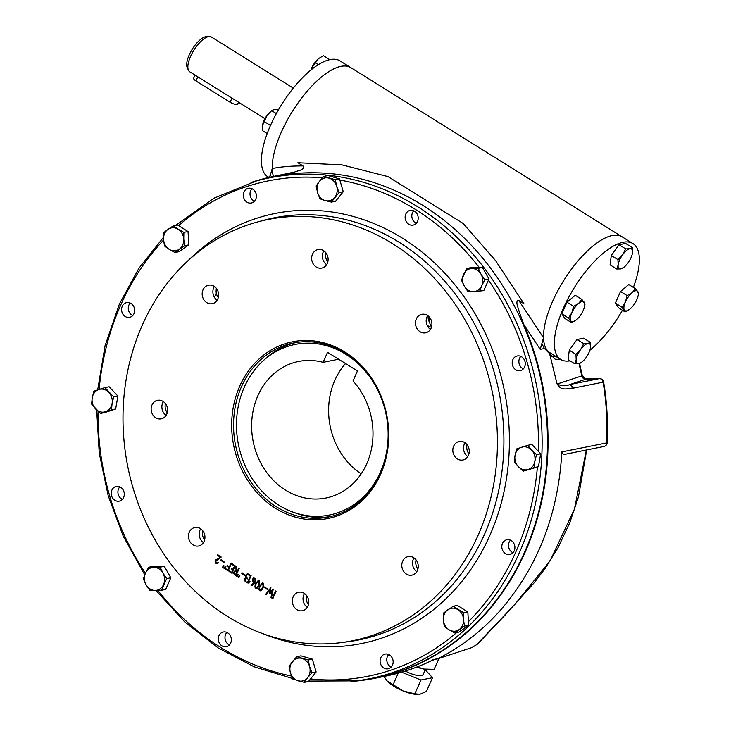 <?xml version="1.0" encoding="UTF-8"?>
<svg xmlns="http://www.w3.org/2000/svg" width="731" height="731" viewBox="0 0 731 731"><rect width="100%" height="100%" fill="white"/><g stroke="black" fill="none" stroke-linecap="round" stroke-linejoin="round"><path stroke-width="1.1" d="M239.037 577.399L238.617 577.134L239.759 575.324M308.436 604.656A9.448 8.178 78.7 0 1 306.6 595.518M417.913 569.029A9.448 8.178 78.7 0 1 416.085 559.891M468.927 453.914A9.448 8.178 78.7 0 1 467.1 444.777M431.592 326.739A9.448 8.178 78.7 0 1 429.755 317.592M327.771 261.99A9.448 8.178 78.7 0 1 325.944 252.853M218.295 297.618A9.448 8.178 78.7 0 1 216.458 288.48M167.28 412.732A9.448 8.178 78.7 0 1 165.444 403.594M122.251 306.326A7.511 6.506 78.7 0 1 126.655 302.625A7.511 6.506 78.7 0 1 134.504 308.71A7.511 6.506 78.7 0 1 129.606 317.355A7.511 6.506 78.7 0 1 123 314.303A7.511 6.506 78.7 0 1 122.251 306.326M111.88 490.117A7.511 6.506 78.7 0 1 116.275 486.417A7.511 6.506 78.7 0 1 124.133 492.502A7.511 6.506 78.7 0 1 119.235 501.146A7.511 6.506 78.7 0 1 112.629 498.094A7.511 6.506 78.7 0 1 111.88 490.117M218.953 635.696A7.511 6.506 78.7 0 1 223.348 631.995A7.511 6.506 78.7 0 1 231.197 638.081A7.511 6.506 78.7 0 1 226.299 646.716A7.511 6.506 78.7 0 1 219.702 643.664A7.511 6.506 78.7 0 1 218.953 635.696M380.741 657.781A7.511 6.506 78.7 0 1 385.146 654.081A7.511 6.506 78.7 0 1 392.995 660.166A7.511 6.506 78.7 0 1 388.097 668.801A7.511 6.506 78.7 0 1 381.491 665.758A7.511 6.506 78.7 0 1 380.741 657.781M502.48 543.435A7.511 6.506 78.7 0 1 506.885 539.734A7.511 6.506 78.7 0 1 514.734 545.819A7.511 6.506 78.7 0 1 509.836 554.463A7.511 6.506 78.7 0 1 503.23 551.412A7.511 6.506 78.7 0 1 502.48 543.435M512.86 359.643A7.511 6.506 78.7 0 1 517.256 355.951A7.511 6.506 78.7 0 1 525.105 362.028A7.511 6.506 78.7 0 1 520.207 370.672A7.511 6.506 78.7 0 1 513.601 367.62A7.511 6.506 78.7 0 1 512.86 359.643M405.787 214.073A7.511 6.506 78.7 0 1 410.182 210.373A7.511 6.506 78.7 0 1 418.041 216.458A7.511 6.506 78.7 0 1 413.134 225.093A7.511 6.506 78.7 0 1 406.537 222.05A7.511 6.506 78.7 0 1 405.787 214.073M243.999 191.988A7.511 6.506 78.7 0 1 248.394 188.287A7.511 6.506 78.7 0 1 256.243 194.373A7.511 6.506 78.7 0 1 251.345 203.008A7.511 6.506 78.7 0 1 244.739 199.956A7.511 6.506 78.7 0 1 243.999 191.988M256.316 180.968A255.384 221.173 -101.3 0 1 489.633 275.404A255.384 221.173 -101.3 0 1 519.312 552.864A255.384 221.173 -101.3 0 1 356.518 680.863L361.635 680.205A255.749 221.484 -101.3 0 0 524.657 552.024A255.749 221.484 -101.3 0 0 494.942 274.171A255.749 221.484 -101.3 0 0 261.296 179.607L256.316 180.968L213.772 198.275L175.751 225.367M478.248 534.946A214.813 186.039 -101.3 0 0 453.293 301.556A214.813 186.039 -101.3 0 0 257.038 222.123A214.813 186.039 -101.3 0 0 127.806 466.716A214.813 186.039 -101.3 0 0 341.322 642.604A214.813 186.039 -101.3 0 0 478.248 534.946M200.358 528.55A9.448 8.178 78.7 0 1 204.899 538.336A9.448 8.178 78.7 0 1 198.576 546.002A9.448 8.178 78.7 0 1 188.708 538.354A9.448 8.178 78.7 0 1 194.866 527.48A9.448 8.178 78.7 0 1 200.358 528.55M163.013 401.374A9.448 8.178 78.7 0 1 167.563 411.16A9.448 8.178 78.7 0 1 161.24 418.826A9.448 8.178 78.7 0 1 151.363 411.169A9.448 8.178 78.7 0 1 157.53 400.305A9.448 8.178 78.7 0 1 163.013 401.374M214.028 286.25A9.448 8.178 78.7 0 1 218.578 296.037A9.448 8.178 78.7 0 1 212.255 303.703A9.448 8.178 78.7 0 1 202.377 296.055A9.448 8.178 78.7 0 1 208.545 285.181A9.448 8.178 78.7 0 1 214.028 286.25M323.513 250.632A9.448 8.178 78.7 0 1 328.064 260.419A9.448 8.178 78.7 0 1 321.741 268.085A9.448 8.178 78.7 0 1 311.863 260.428A9.448 8.178 78.7 0 1 318.022 249.563A9.448 8.178 78.7 0 1 323.513 250.632M427.324 315.372A9.448 8.178 78.7 0 1 431.875 325.158A9.448 8.178 78.7 0 1 425.552 332.824A9.448 8.178 78.7 0 1 415.674 325.167A9.448 8.178 78.7 0 1 421.842 314.303A9.448 8.178 78.7 0 1 427.324 315.372M464.669 442.547A9.448 8.178 78.7 0 1 469.211 452.334A9.448 8.178 78.7 0 1 462.887 460A9.448 8.178 78.7 0 1 453.019 452.352A9.448 8.178 78.7 0 1 459.178 441.478A9.448 8.178 78.7 0 1 464.669 442.547M413.655 557.671A9.448 8.178 78.7 0 1 418.196 567.457A9.448 8.178 78.7 0 1 411.882 575.123A9.448 8.178 78.7 0 1 402.004 567.466A9.448 8.178 78.7 0 1 408.163 556.602A9.448 8.178 78.7 0 1 413.655 557.671M304.169 593.289A9.448 8.178 78.7 0 1 308.72 603.075A9.448 8.178 78.7 0 1 302.396 610.75A9.448 8.178 78.7 0 1 292.519 603.093A9.448 8.178 78.7 0 1 298.687 592.229A9.448 8.178 78.7 0 1 304.169 593.289M220.744 560.366L220.963 559.864L224.015 561.764L223.787 562.267L220.744 560.366M222.882 567.594L222.462 567.329L223.595 565.52L224.015 565.785L222.882 567.594M232.12 564.533L232.348 564.021L235.181 565.794L231.891 573.214L229.059 571.45L229.296 570.92L231.654 572.391L232.778 569.878L231.307 568.956L231.535 568.426L233.006 569.339L234.487 566.004L232.12 564.533M238.708 577.463L238.279 577.198L239.421 575.398L239.841 575.644L238.708 577.463M241.787 573.497L242.016 572.985L245.059 574.886L244.83 575.398L241.787 573.497M247.334 582.899L250.651 575.416L251.126 575.717L248.238 582.223L250.221 581.913L247.334 582.899M255.768 583.393L258.253 580.451C261.625 580.003 258.244 588.702 256.608 588.309C254.754 588.291 254.47 586.646 255.768 583.393L258.418 580.432M264.247 587.496L264.467 586.993L267.519 588.894L267.29 589.396L264.247 587.496M272.288 598.406L275.578 590.986L276.053 591.278L272.764 598.698L272.288 598.406L275.907 590.913M239.722 386.196A90.114 78.043 78.7 0 1 375.451 384.442A90.114 78.043 78.7 0 1 315.463 519.823A90.114 78.043 78.7 0 1 239.722 386.196M266.212 594.65L265.728 594.34L270.607 587.861L270.022 592.841L272.764 589.195L273.166 589.46L271.466 597.921L270.982 597.62L272.316 590.758L269.885 594.02L269.3 593.663L270.196 589.396L266.212 594.65M259.807 585.906L262.292 582.963C265.664 582.516 262.283 591.215 260.638 590.822C258.783 590.803 258.509 589.168 259.807 585.906L262.456 582.945M251.226 584.617L254.224 582.881L252.268 581.035L252.405 579.226L253.785 577.81L255.777 579.062L255.713 580.88L254.434 583.676L252.122 585.293L250.98 585.165L252.213 584.626M245.863 577.718L245.872 575.206C246.868 573.588 248.147 573.47 249.691 574.84L249.463 575.37L247.453 574.52L246.338 575.535L246.128 576.887L247.544 578.413L247.306 578.943L245.826 578.331L244.922 579.263L246.411 582.287C243.916 580.697 243.734 579.18 245.863 577.718L245.863 577.718M237.182 576.512L236.762 576.247L237.895 574.438L238.315 574.712L237.182 576.512M236.003 570.372L235.912 566.26L236.451 566.589L236.57 570.838L237.31 571.295L238.763 568.024L239.238 568.325L235.939 575.763C232.741 573.597 232.769 571.861 236.012 570.536L235.218 570.445M225.322 569.138L225.559 568.617L227.908 570.079L229.041 567.521L226.848 566.15L227.076 565.62L229.278 566.991L230.987 563.126L231.462 563.427L228.154 570.902L225.322 569.138M224.408 568.544L223.978 568.279L225.121 566.479L225.541 566.735L224.408 568.544M217.482 555.377L217.719 554.847L221.219 557.031L215.526 561.636L216.431 562.943L218.67 562.833C215.654 564.131 214.686 563.153 215.764 559.9L220.378 557.186L217.482 555.377M241.458 386.726A88.753 76.856 78.7 0 1 293.442 343.003A88.753 76.856 78.7 0 1 371.476 379.051A88.753 76.856 78.7 0 1 380.303 473.313A88.753 76.856 78.7 0 1 328.32 517.036A88.753 76.856 78.7 0 1 250.285 480.989A88.753 76.856 78.7 0 1 241.458 386.726M254.47 201.244A7.511 6.506 78.7 0 1 250.687 190.645A7.511 6.506 78.7 0 1 251.957 188.708M416.268 223.33A7.511 6.506 78.7 0 1 412.485 212.73A7.511 6.506 78.7 0 1 413.755 210.793M523.332 368.908A7.511 6.506 78.7 0 1 519.549 358.309A7.511 6.506 78.7 0 1 520.819 356.372M512.961 552.7A7.511 6.506 78.7 0 1 509.178 542.091A7.511 6.506 78.7 0 1 510.448 540.163M391.222 667.037A7.511 6.506 78.7 0 1 387.439 656.438A7.511 6.506 78.7 0 1 388.709 654.501M229.424 644.952A7.511 6.506 78.7 0 1 225.641 634.353A7.511 6.506 78.7 0 1 226.912 632.416M122.36 499.374A7.511 6.506 78.7 0 1 119.537 497.053A7.511 6.506 78.7 0 1 118.577 488.774A7.511 6.506 78.7 0 1 119.847 486.837M132.731 315.582A7.511 6.506 78.7 0 1 128.291 307.751A7.511 6.506 78.7 0 1 128.948 304.982A7.511 6.506 78.7 0 1 130.219 303.054M273.092 598.634L272.626 598.342M266.55 594.577L265.728 594.34M266.057 594.266L270.945 587.797M270.461 592.256L270.022 592.841M271.804 597.848L270.982 597.62M271.311 597.547L272.316 590.758M270.223 593.956L269.638 593.599L270.196 589.396M270.534 589.332L270.086 589.917M270.36 592.768L273.092 589.131M267.628 589.332L264.576 587.432L264.805 586.929M260.282 586.207C259.267 588.199 259.322 589.524 260.464 590.191C263.041 587.934 263.672 585.732 262.356 583.594L260.282 586.207M260.629 590.136L260.793 590.127C263.379 587.861 264.01 585.668 262.685 583.53L262.52 583.585M260.803 590.776C259.085 590.593 258.865 588.948 260.135 585.842M256.252 583.685C255.229 585.677 255.293 587.011 256.426 587.678C259.012 585.412 259.642 583.219 258.317 581.081L256.252 583.685M256.599 587.623L256.764 587.605C259.341 585.348 259.971 583.155 258.655 581.008L258.482 581.063M256.773 588.263C255.055 588.071 254.827 586.426 256.106 583.32M252.889 579.482L254.47 582.305L255.357 579.436L253.913 578.395L252.889 579.482M252.332 585.248L251.309 585.102L251.555 584.544L254.224 582.881M254.552 582.817L252.606 580.971L252.734 579.153L253.959 577.792M253.913 578.395L255.686 579.372L254.47 582.305M249.554 575.16L247.626 574.502M247.407 578.724L245.991 578.312M246.74 582.223C244.255 580.633 244.072 579.107 246.192 577.654L246.21 575.142L247.48 573.862M245.168 575.324L242.125 573.424L242.345 572.921M235.693 574.941L237.072 571.825L235.364 571.03L234.194 572.053L235.693 574.941L237.072 571.825M239.092 567.96L237.31 571.295M237.411 571.761L235.519 571.012M236.04 575.544L234.24 574.274L234.048 571.697L235.382 570.427M236.341 570.472L236.25 566.187M232.778 569.878L231.654 572.391M234.487 566.004L233.006 569.339M234.825 565.94L232.458 564.469L232.686 563.957M233.107 569.805L231.636 568.892L231.873 568.362M232.23 573.15L229.397 571.377L229.625 570.847M229.041 567.521L227.908 570.079M231.325 563.062L229.278 566.991M228.483 570.838L225.66 569.074L225.888 568.554M229.379 567.448L227.177 566.077L227.414 565.547M224.746 568.48L223.978 568.279M224.316 568.215L225.45 566.406M224.125 562.203L221.073 560.302L221.301 559.8M217.463 563.089L218.359 562.642M217.591 563.72L215.435 562.176L215.544 560.54L220.716 557.123L217.811 555.313L218.048 554.783M304.516 593.517A9.448 8.178 -101.3 0 0 307.276 607.306M413.993 557.899A9.448 8.178 -101.3 0 0 416.761 571.679M465.007 442.776A9.448 8.178 -101.3 0 0 467.776 456.564M427.672 315.6A9.448 8.178 -101.3 0 0 430.431 329.389M323.851 250.852A9.448 8.178 -101.3 0 0 326.62 264.64M214.375 286.479A9.448 8.178 -101.3 0 0 217.134 300.267M163.36 401.602A9.448 8.178 -101.3 0 0 166.12 415.382M200.696 528.778A9.448 8.178 -101.3 0 0 203.456 542.566M204.616 539.917A9.448 8.178 78.7 0 1 202.779 530.779M248.111 583.1L247.672 582.826L250.98 575.352M248.631 582.031L249.956 581.474M566.105 454.015C564.359 455.212 562.934 454.508 561.819 451.904L606.666 442.913A4.094 3.545 78.7 0 1 603.907 446.486A4.094 4.094 0 0 0 607.187 442.666A4.094 0.567 -177.3 0 1 606.666 442.913A256.005 221.712 78.7 0 0 603.112 382.158L601.613 382.286M557.141 384.031C561.545 386.123 565.776 386.288 569.842 384.533L573.588 388.079C568.517 387.85 560.531 392.383 556.766 382.77L557.141 384.031L581.794 375.898A4.094 3.911 -108.4 0 0 585.869 379.206L599.365 378.612A4.094 2.019 -90.7 0 1 599.548 378.594L586.701 378.759A4.094 2.019 -90.7 0 0 586.518 378.786L584.535 378.329L586.701 378.759A4.094 2.019 -90.7 0 1 586.892 378.777M579.034 363.599L581.794 375.898L582.269 375.515L584.553 378.329M540.236 349.345L523.935 324.765L519.202 311.835C518.681 308.646 514.551 300.414 518.809 300.505L543.508 337.74L540.236 349.345L544.458 348.504L555.076 359.149L561.234 359.753M544.458 348.504L542.347 344.666L541.47 344.84M551.713 356.381A70.998 27.513 121.9 0 0 556.309 356.701M518.809 300.505L523.908 303.676L495.581 260.638L463.171 223.485L388.024 176.619L342.071 164.904L297.901 162.739L302.99 165.919C305.448 170.049 297.398 170.661 294.885 171.959L275.66 175.979M273.467 176.427A68.266 26.453 -58.1 0 1 281.271 132.311A68.266 26.453 -58.1 0 1 350.862 67.672A68.266 26.453 121.9 0 0 302.506 96.958A68.266 26.453 121.9 0 0 272.224 168.569L270.178 175.668L268.314 177.56M272.224 168.569C280.466 166.823 290.719 165.937 302.99 165.919M214.357 297.243L216.349 293.323M586.701 449.94L578.449 496.925L569.851 522.546L558.073 547.583L544.997 568.645L534.288 582.634L505.158 614.99L477.69 643.993L472.062 647.52L476.676 644.632L515.2 604.007L550.215 560.631L574.447 509.078L586.143 451.082M432.615 660.184L434.031 659.408A256.005 221.712 78.7 0 1 385.292 676.202C401.694 672.913 417.465 667.567 432.615 660.184L438.043 658.604C462.175 646.442 483.465 629.747 501.923 608.521C537.66 566.351 557.561 515.346 561.627 455.495L561.819 451.904M268.652 177.322L267.784 176.774A68.266 26.453 -58.1 0 1 270.443 125.558A68.266 26.453 -58.1 0 1 340.034 60.92L622.145 236.844A68.266 26.453 121.9 0 0 573.789 266.13A68.266 26.453 121.9 0 0 543.508 337.74M432.624 659.673L438.043 658.604M523.935 324.765A256.005 221.712 78.7 0 1 375.25 678.222A256.005 221.712 78.7 0 1 350.981 681.493M250.98 182.512A256.005 221.712 78.7 0 1 274.628 176.189A256.005 221.712 78.7 0 1 283.235 174.663M556.766 382.77L549.758 354.233M426.959 324.93A8.873 7.685 -101.3 0 0 431.464 327.159M429.654 322.499A8.873 7.685 78.7 0 1 428.156 315.956M327.543 352.305L323.102 362.329A69.637 60.307 -101.3 0 0 298.632 361.452A69.637 60.307 -101.3 0 0 253.191 441.579A69.637 60.307 -101.3 0 0 326.008 498.012A69.637 60.307 -101.3 0 0 371.065 450.826A69.637 60.307 -101.3 0 0 353.009 380.979L357.45 370.955L327.543 352.305M244.255 387.284A87.007 75.357 -101.3 0 0 293.177 512.175A87.007 75.357 -101.3 0 0 386.206 414.925A87.007 75.357 -101.3 0 0 262.886 361.032A87.007 75.357 -101.3 0 0 244.255 387.284M293.177 512.175L295.973 513.18A88.753 76.856 -101.3 0 0 330.622 516.534M295.753 342.583A88.753 76.856 -101.3 0 0 265.07 359.022L262.886 361.032M323.102 362.329L338.617 359.213M361.196 473.843A69.637 60.307 78.7 0 1 345.571 363.545M384.04 676.458L387.083 680.89A20.477 6.469 23.9 0 0 387.083 680.899A20.477 6.469 23.9 0 0 387.183 681.009L403.201 690.996L414.815 693.829L419.905 694.249L426.411 691.499L432.524 677.692L425.25 669.751M387.083 680.899L387.183 681.009A20.477 6.469 23.9 0 0 403.201 690.996A20.477 6.469 -156.1 0 0 417.666 694.45L418.022 694.45M405.422 671.04A13.651 4.313 23.9 0 0 423.194 674.393L425.433 669.331M392.995 684.993L398.249 673.141M414.815 693.829L420.937 680.013L432.524 677.692M401.602 672.191L420.937 680.013M323.851 176.409L328.027 175.568L339.486 178.876L343.259 191.714L335.566 201.253L331.39 202.094L325.149 200.541A11.605 10.051 78.7 0 1 317.537 192.463A11.605 10.051 78.7 0 1 319.493 181.279L323.851 176.409L335.31 179.716L336.689 186.231A11.605 10.051 78.7 0 1 334.725 197.425A11.605 10.051 78.7 0 1 325.149 200.541L319.931 198.786L317.537 192.463L316.157 185.939L319.493 181.279A11.605 10.051 78.7 0 1 329.069 178.163A11.605 10.051 -101.3 0 1 336.689 186.231L339.074 192.555L331.39 202.094M335.31 179.716L339.486 178.876M339.074 192.555L343.259 191.714M173.393 225.842L177.569 225.002L188.05 231.544L188.836 244.876L179.132 251.674L174.956 252.515L169.199 249.344A11.605 10.051 78.7 0 1 163.57 239.412L163.689 232.641L168.029 229.342L173.393 225.842L178.126 229.214A11.605 10.051 78.7 0 1 183.755 239.147A11.605 10.051 78.7 0 1 179.296 249.216A11.605 10.051 78.7 0 1 169.199 249.344L164.466 245.972L163.57 239.412A11.605 10.051 78.7 0 1 168.029 229.342A11.605 10.051 -101.3 0 1 178.126 229.214L183.874 232.376L183.755 239.147L184.66 245.717L174.956 252.515M183.874 232.376L188.05 231.544M184.66 245.717L188.836 244.876M104.935 387.604L109.111 386.763L117.901 396.092L115.644 409.013L104.588 412.604L100.412 413.444L91.622 404.124L92.243 397.765L93.879 391.204L98.904 389.504A11.605 10.051 78.7 0 1 108.828 392.364A11.605 10.051 78.7 0 1 112.09 403.494A11.605 10.051 78.7 0 1 105.428 411.745A11.605 10.051 78.7 0 1 95.505 408.885A11.605 10.051 78.7 0 1 92.243 397.765A11.605 10.051 -101.3 0 1 98.904 389.504L104.935 387.604L113.725 396.924L112.09 403.494L111.468 409.844L100.412 413.444M113.725 396.924L117.901 396.092M111.468 409.844L115.644 409.013M296.74 656.676L308.199 659.974L309.579 666.498L311.973 672.822L307.614 677.692A11.605 10.051 78.7 0 1 298.047 680.808A11.605 10.051 -101.3 0 1 290.426 672.73L289.056 666.206L296.74 656.676L300.916 655.835L312.375 659.143L316.148 671.981L308.464 681.52L304.279 682.361L292.82 679.053L290.426 672.73A11.605 10.051 78.7 0 1 292.391 661.546A11.605 10.051 78.7 0 1 301.967 658.43A11.605 10.051 78.7 0 1 309.579 666.498A11.605 10.051 78.7 0 1 307.614 677.692L304.279 682.361M308.199 659.974L312.375 659.143M311.973 672.822L316.148 671.981M148.503 567.302L152.678 566.461L164.329 566.315L170.835 577.792L165.681 589.414L161.505 590.246L149.855 590.401L146.09 584.763L143.349 578.925L145.414 573.214A11.605 10.051 78.7 0 1 153.821 567.329A11.605 10.051 78.7 0 1 162.903 572.994A11.605 10.051 78.7 0 1 163.58 584.535A11.605 10.051 78.7 0 1 155.173 590.429A11.605 10.051 78.7 0 1 146.09 584.763A11.605 10.051 -101.3 0 1 145.414 573.214L148.503 567.302L160.153 567.155L162.903 572.994L166.659 578.623L161.505 590.246M160.153 567.155L164.329 566.315M166.659 578.623L170.835 577.792M527.718 445.316L531.894 444.485L540.693 453.805L538.427 466.725L523.195 471.157L518.288 466.597A11.605 10.051 78.7 0 1 515.026 455.477A11.605 10.051 78.7 0 1 521.687 447.217A11.605 10.051 78.7 0 1 531.611 450.086L536.517 454.645L534.873 461.206L534.251 467.566L528.211 469.466A11.605 10.051 78.7 0 1 518.288 466.597L514.405 461.837L515.026 455.477L516.662 448.916L527.718 445.316L531.611 450.086A11.605 10.051 78.7 0 1 534.873 461.206A11.605 10.051 -101.3 0 1 528.211 469.466L523.195 471.157M536.517 454.645L540.693 453.805M534.251 467.566L538.427 466.725M466.625 268.515L470.801 267.674L482.451 267.528L488.957 278.995L483.803 290.627L473.295 291.642A11.605 10.051 78.7 0 1 464.212 285.976A11.605 10.051 78.7 0 1 463.536 274.427A11.605 10.051 78.7 0 1 471.943 268.542L478.275 268.359L481.025 274.198L484.781 279.836L481.702 285.748A11.605 10.051 78.7 0 1 473.295 291.642L467.977 291.614L464.212 285.976L461.471 280.137L466.625 268.515L471.943 268.542A11.605 10.051 78.7 0 1 481.025 274.198A11.605 10.051 -101.3 0 1 481.702 285.748L479.627 291.459M478.275 268.359L482.451 267.528M484.781 279.836L488.957 278.995M453.174 606.255L463.664 612.788L463.545 619.559A11.605 10.051 78.7 0 1 459.086 629.629A11.605 10.051 -101.3 0 1 448.989 629.756L444.256 626.385L443.361 619.815L443.479 613.053L453.174 606.255L457.359 605.414L467.84 611.948L468.617 625.288L458.913 632.087L454.737 632.918L448.989 629.756A11.605 10.051 78.7 0 1 443.361 619.815A11.605 10.051 78.7 0 1 447.82 609.755A11.605 10.051 78.7 0 1 457.908 609.617A11.605 10.051 78.7 0 1 463.545 619.559L464.441 626.12L454.737 632.918M464.441 626.12L468.617 625.288M463.664 612.788L467.84 611.948M416.752 667.083A20.477 6.469 23.9 0 0 423.761 669.048L417.273 666.882M429.727 669.578L428.686 669.578A20.477 6.469 -156.1 0 1 423.761 669.048L434.113 669.34L438.965 658.384M238.562 102.23L237.803 103.93A5.464 1.727 -156.1 0 1 230.137 102.258L195.954 80.949A5.464 1.727 -156.1 0 1 193.642 78.199L195.022 75.083M264.951 118.696L189.768 71.802A20.477 7.931 -58.1 0 1 188.461 70.267L187.255 67.718A18.905 7.328 -58.1 0 1 191.741 50.064A18.905 7.328 -58.1 0 1 205.731 36.696A18.905 7.328 -58.1 0 1 206.663 36.596L209.486 36.55A20.477 7.931 -58.1 0 1 211.442 37.053L293.332 88.113M188.461 70.267A20.477 7.931 -58.1 0 1 193.313 51.143A20.477 7.931 -58.1 0 1 208.472 36.66A20.477 7.931 -58.1 0 1 209.486 36.55M629.674 309.314L625.142 311.945L622.026 307.276L625.416 301.967L627.18 295.644L632.123 292.674A11.605 4.496 -58.1 0 1 637.816 291.541A11.605 4.496 121.9 0 1 638.09 295.808A11.605 4.496 121.9 0 1 636.792 299.683A11.605 4.496 -58.1 0 1 630.085 308.975A11.605 4.496 -58.1 0 1 629.674 309.314A11.605 4.496 -58.1 0 1 624.393 310.118A11.605 4.496 -58.1 0 1 625.416 301.967A11.605 4.496 -58.1 0 1 632.123 292.674L635.449 288.699L638.556 293.369L638.154 295.507M635.449 288.699L628.779 284.542L620.518 291.495L627.18 295.644M625.142 311.945L618.481 307.788L615.365 303.118L620.518 291.495M622.026 307.276L615.365 303.118M278.612 109.586L274.116 109.486L271.091 111.066A11.605 4.496 121.9 0 0 266.961 115.507L262.493 125.577L262.721 130.785L267.171 133.563M271.886 110.445L266.961 115.507A11.605 4.496 121.9 0 0 262.667 124.572A11.605 4.496 121.9 0 0 262.657 124.599L262.657 124.626M263.9 121.373L270.47 125.476M271.64 110.646L276.355 113.588M623.89 267.299L620.866 268.889A11.605 4.496 -58.1 0 1 618.161 264.841L617.942 259.633L622.629 254.772L625.69 248.905L629.784 248.75A11.605 4.496 -58.1 0 1 632.479 252.798A11.605 4.496 -58.1 0 1 632.315 253.803A11.605 4.496 -58.1 0 1 628.02 262.868A11.605 4.496 -58.1 0 1 623.89 267.299A11.605 4.496 -58.1 0 1 620.866 268.889L616.763 269.035L618.161 264.841A11.605 4.496 -58.1 0 1 622.629 254.772A11.605 4.496 121.9 0 1 629.784 248.75L632.26 247.59L632.315 253.803M617.942 259.633L611.28 255.475L619.02 244.748L625.59 243.432L632.26 247.59M625.69 248.905L619.02 244.748M616.763 269.035L610.102 264.878L611.28 255.475M583.247 310.419A11.605 4.496 -58.1 0 1 576.54 319.703A11.605 4.496 -58.1 0 1 576.119 320.041L571.596 322.682L568.48 318.003L571.861 312.704A11.605 4.496 -58.1 0 1 578.577 303.411A11.605 4.496 -58.1 0 1 584.261 302.269A11.605 4.496 -58.1 0 1 584.544 306.536A11.605 4.496 -58.1 0 1 583.247 310.419M576.119 320.041L576.11 320.05A11.605 4.496 -58.1 0 1 570.847 320.845A11.605 4.496 121.9 0 1 571.861 312.704L573.634 306.38L578.577 303.411L581.894 299.427L585.01 304.096L584.599 306.243M571.596 322.682L564.926 318.524L561.81 313.846L566.964 302.223L575.233 295.269L581.894 299.427M568.48 318.003L561.81 313.846M573.634 306.38L566.964 302.223M310.94 70.057L311.735 67.956A11.605 4.496 -58.1 0 1 318.442 58.663L311.735 67.956A11.605 4.496 121.9 0 0 310.913 70.075M318.871 58.316L318.853 58.325A11.605 4.496 121.9 0 0 318.853 58.325A11.605 4.496 121.9 0 0 318.442 58.663L323.385 55.693L329.809 59.704M315.116 62.647L318.387 64.684M581.903 362.046A11.605 4.496 121.9 0 1 578.879 363.636L574.785 363.782L576.183 359.588L575.955 354.38L580.642 349.519L583.703 343.652L587.797 343.497A11.605 4.496 -58.1 0 1 590.493 347.545L590.328 348.55A11.605 4.496 -58.1 0 1 586.034 357.614A11.605 4.496 121.9 0 1 581.903 362.046L578.879 363.636A11.605 4.496 -58.1 0 1 576.183 359.588A11.605 4.496 -58.1 0 1 580.642 349.519A11.605 4.496 -58.1 0 1 587.797 343.497L590.273 342.336L590.493 347.545A11.605 4.496 -58.1 0 1 590.328 348.55M574.785 363.782L568.115 359.625L569.294 350.222L577.033 339.495L583.603 338.179L590.273 342.336M575.955 354.38L569.294 350.222M583.703 343.652L577.033 339.495M633.366 287.402A68.266 26.453 121.9 0 0 632.982 243.606L622.145 236.844A68.266 26.453 121.9 0 0 552.554 301.483A68.266 26.453 121.9 0 0 549.904 352.707L560.732 359.46A68.266 26.453 121.9 0 0 570.07 360.849M632.982 243.606A68.266 26.453 121.9 0 0 563.382 308.235A68.266 26.453 121.9 0 0 560.732 359.46M589.853 350.295A68.266 26.453 121.9 0 0 622.456 310.264M99.151 389.422A252.652 218.807 78.7 0 1 120.606 305.293A252.652 218.807 78.7 0 1 163.607 239.996M178.556 225.614A252.652 218.807 78.7 0 1 322.508 177.816M339.842 180.082A252.652 218.807 78.7 0 1 479.308 267.564M488.472 280.092A252.652 218.807 78.7 0 1 538.318 451.292M537.395 467.063A252.652 218.807 78.7 0 1 468.407 621.688M456.72 632.525A252.652 218.807 78.7 0 1 310.538 678.944M291.559 676.047A252.652 218.807 78.7 0 1 157.841 590.374M145.432 573.186A252.652 218.807 78.7 0 1 98.055 411.389M188.552 260.199A219.346 189.959 78.7 0 1 504.5 391.213A219.346 189.959 78.7 0 1 263.452 633.868M257.038 222.123L263.023 220.479A215.252 186.414 78.7 0 1 459.671 300.075A215.252 186.414 78.7 0 1 484.68 533.932A215.252 186.414 78.7 0 1 347.472 641.818L341.322 642.604M607.187 442.666C608.119 422.427 606.94 402.214 603.642 382.03A4.094 4.094 0 0 0 599.548 378.594A4.094 2.019 -90.7 0 1 599.904 378.658M585.869 379.206L569.842 384.533L599.365 378.612A4.094 3.545 78.7 0 1 603.112 382.158L573.588 388.079M195.954 80.949L197.79 76.81M230.137 102.258L231.965 98.118M163.506 237.292L138.881 268.323L119.445 303.922L105.109 345.571L97.68 389.906M356.518 680.863L308.811 681.091M292.574 678.496L254.297 666.855L218.039 647.858L184.925 622.118L155.959 590.41M144.747 574.813L123.183 536.079L108.17 495.6L99.252 453.193L96.675 410.073M565.31 454.225L603.907 446.486M579.555 363.462L582.26 375.515M472.098 647.502L436.809 659.124M375.25 678.222L385.292 676.202M274.628 176.189L276.428 175.824M638.09 295.808L638.245 295.077M584.544 306.536L584.699 305.805"/></g></svg>
